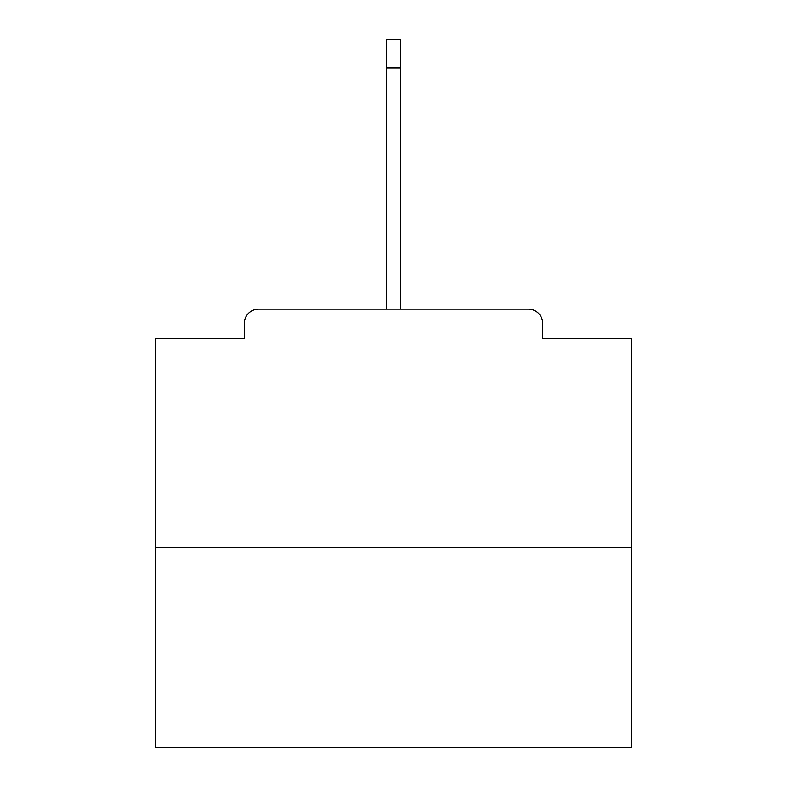 <?xml version="1.0" encoding="UTF-8"?>
<svg xmlns="http://www.w3.org/2000/svg" width="787" height="787" viewBox="0 0 787 787"><rect width="100%" height="100%" fill="white"/><g stroke="black" fill="none" stroke-linecap="round" stroke-linejoin="round"><path stroke-width="1.18" d="M542.696 338.685L542.696 323.437L542.696 338.685L631.823 338.685L631.823 747.65L155.177 747.65L155.177 338.685L244.304 338.685L244.304 323.437L244.304 338.685M631.823 547.457L155.177 547.457M542.696 323.437A14.304 14.304 0 0 0 528.392 309.134L258.608 309.134A14.304 14.304 0 0 0 244.304 323.437M528.392 309.134L467.862 309.134M319.138 309.134L258.608 309.134M386.348 67.948L386.348 39.35L400.652 39.35L400.652 67.948L386.348 67.948L386.348 309.134M400.652 67.948L400.652 309.134"/></g></svg>
